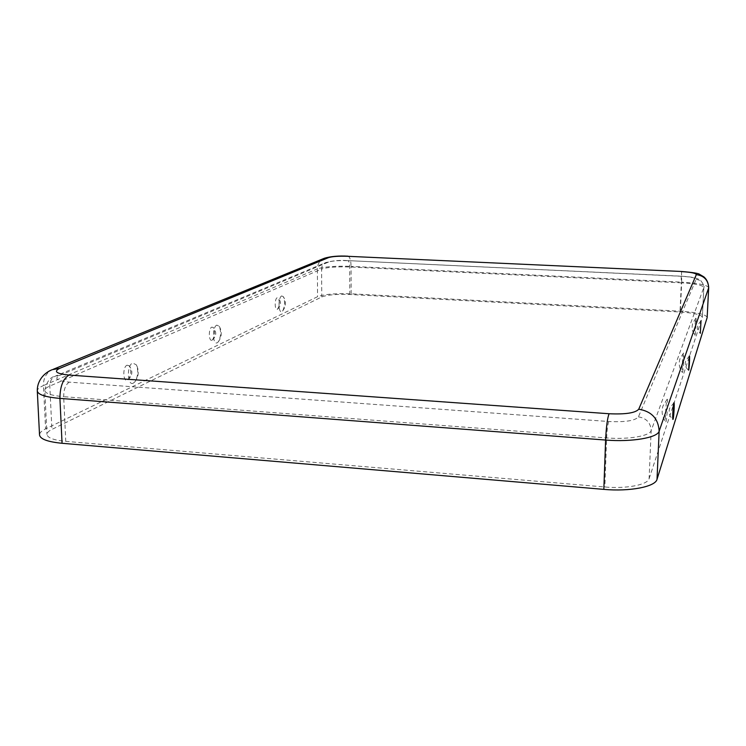 <?xml version="1.0" encoding="UTF-8"?>
<svg xmlns="http://www.w3.org/2000/svg" width="746" height="746" viewBox="0 0 746 746"><rect width="100%" height="100%" fill="white"/><g stroke="black" fill="none" stroke-linecap="round" stroke-linejoin="round"><path stroke-width="0.56" stroke-dasharray="3.73 2.8" d="M133.385 383.108C127.258 386.596 126.466 365.26 132.657 362.985L136.387 364.869C138.56 370.809 138.066 376.46 134.895 381.821L133.385 383.108M127.016 365.223L129.17 365.726C131.65 370.753 131.231 375.462 127.93 379.863L127.566 380.068C123.006 382.614 122.419 366.92 127.016 365.223M216.816 325.135C212.125 326.804 212.573 345.463 217.226 342.759L218.196 341.957C220.947 336.978 221.31 331.756 219.277 326.3L216.816 325.135M281.708 295.938C278.034 297.206 278.267 313.786 281.913 311.623L282.575 311.091C284.953 306.494 285.224 301.701 283.405 296.712L281.708 295.938M277.344 309.32L277.503 309.226C279.685 305.655 279.909 301.897 278.155 297.952L277.186 297.747C274.453 298.689 274.631 310.905 277.344 309.32M212.106 340.139L212.34 340.008C214.997 336.054 215.286 331.867 213.207 327.447L211.789 327.13C208.311 328.38 208.647 342.106 212.106 340.139M666.989 399.53L667.148 399.231C668.164 397.926 667.083 418.842 665.992 421.602L665.693 421.9C664.872 421.276 666.001 401.805 666.989 399.53M682.534 372.282C683.345 370.277 684.296 351.944 683.541 352.989L683.439 353.175C682.683 354.835 681.713 372.067 682.348 372.468L682.534 372.282M695.002 335.103C695.626 333.593 696.484 317.264 695.897 318.132L695.822 318.253C695.244 319.512 694.377 334.963 694.871 335.224L695.002 335.103M649.104 478.69L702.359 317.143C701.147 314.635 693.696 312.919 680.007 311.987L349.799 294.502C336.763 294.036 327.429 294.838 321.787 296.917L51.912 429.407C48.583 431.057 46.933 432.736 46.961 434.452C47.567 437.893 53.833 440.196 65.769 441.362L604.857 486.989C626.342 488.956 647.659 484.825 649.104 478.69L651.165 430.591L703.842 287.424C702.601 285.205 695.113 283.676 681.359 282.837L680.007 311.987M707.199 317.376C705.716 314.364 696.764 312.304 680.343 311.194L351.152 293.812C335.569 293.243 324.379 294.213 317.572 296.694L45.59 428.885C41.515 430.88 39.491 432.913 39.529 434.993M347.412 260.68C338.619 260.401 332.352 260.858 328.594 262.042L59.913 375.331C53.721 378.558 56.855 380.833 69.313 382.139L608.783 421.518C625.269 422.273 635.144 420.725 638.427 416.855L696.102 279.349C695.71 277.876 690.721 276.85 681.145 276.262L347.785 260.615C348.969 261.025 349.613 263.142 349.715 266.975L349.799 294.502M681.145 276.262L681.359 282.837L349.715 266.975C336.623 266.546 327.252 267.245 321.582 269.073L321.787 296.917M696.102 279.349C700.979 280.058 703.543 282.809 703.804 287.602L702.322 317.339M638.427 416.855C646.437 418.217 650.689 422.786 651.165 430.591C649.747 436.046 628.291 439.692 606.629 437.921L63.68 396.695L65.769 441.362M681.499 271.479L681.695 282.137L351.068 266.359L351.152 293.812M708.7 287.639C707.199 284.972 698.2 283.135 681.695 282.137L680.343 311.194M347.981 256.186C349.883 256.838 350.909 260.223 351.068 266.359C335.42 265.846 324.184 266.676 317.358 268.868L317.572 296.694M608.783 421.518C607.738 424.334 607.02 429.799 606.629 437.921L604.857 486.989M69.313 382.139C65.611 384.488 63.736 389.337 63.68 396.695C51.67 395.641 45.375 393.59 44.788 390.531C44.76 389.011 46.438 387.528 49.805 386.064L321.582 269.073C321.675 266.08 322.99 263.925 325.526 262.629C332.548 260.652 339.962 259.981 347.785 260.615L681.238 276.179C694.246 277.139 695.337 277.838 698.927 279.33C699.655 278.099 705.455 286.884 703.842 287.424L702.359 317.143M328.594 262.042L325.526 262.629L55.325 376.143C51.595 378.082 49.749 381.392 49.805 386.064L51.912 429.407M59.913 375.331L55.325 376.143C50.047 377.187 46.532 381.989 44.788 390.531L46.961 434.452M324.361 258.256L323.755 258.508C319.642 260.578 317.507 264.028 317.358 268.868L43.436 385.589L45.59 428.885M53.292 369.27L52.379 369.643C46.327 372.739 43.343 378.054 43.436 385.589C39.324 387.361 37.272 389.16 37.3 391.007M127.93 379.863C132.667 375.48 133.077 370.771 129.17 365.726M277.503 309.226C281.279 305.683 281.494 301.925 278.155 297.952M212.34 340.008C216.536 336.082 216.825 331.895 213.207 327.447M667.148 399.231L663.017 405.861C661.254 411.605 662.14 416.958 665.693 421.9M673.983 402.672L669.61 408.286C668.444 412.641 669.544 416.371 672.911 419.466M683.541 352.989L679.998 358.686C678.478 363.647 679.252 368.244 682.348 372.468M695.897 318.132L692.801 323.13C691.458 327.503 692.148 331.532 694.871 335.224M701.072 320.649L697.78 324.902C696.904 328.203 697.743 331.01 700.317 333.303M689.425 355.898L685.677 360.738C684.679 364.486 685.63 367.685 688.549 370.324M282.575 311.091C286.007 306.485 286.287 301.692 283.405 296.712M218.196 341.957C221.87 336.959 222.233 331.737 219.277 326.3M134.895 381.821C138.784 376.432 139.288 370.781 136.387 364.869"/><path stroke-width="1.12" d="M673.106 419.224L672.911 419.466C672.323 419.289 673.153 404.649 673.852 402.905L673.983 402.672C674.654 402.01 673.843 417.238 673.106 419.224M701.016 320.752L700.317 333.303L701.016 320.752M689.351 356.047L688.67 370.165C689.22 368.729 689.938 355.348 689.425 355.898L689.351 356.047M347.403 256.288C338.6 256.009 332.324 256.447 328.566 257.603L59.577 368.393C53.386 371.555 56.519 373.774 68.996 375.061L609.062 413.741C625.568 414.487 635.461 412.967 638.744 409.19C651.594 411.344 658.392 418.674 659.147 431.179L657.021 479.342L707.152 317.6L708.7 287.639C708.448 282.986 706.826 279.386 703.842 276.841L699.664 274.397C698.797 273.39 692.745 272.421 681.499 271.479L347.403 256.288L681.499 271.479M657.021 479.342C655.464 486.728 629.792 491.763 603.831 489.376L62.049 443.283C47.753 441.874 40.247 439.114 39.529 434.993L37.3 391.007C37.99 394.671 45.534 397.133 59.922 398.401L62.049 443.283M638.744 409.19L696.335 274.621C695.934 273.185 690.945 272.178 681.359 271.609M696.335 274.621C704.149 275.75 708.262 280.16 708.663 287.835L708.7 287.639M609.062 413.741C607.393 418.189 606.237 426.964 605.612 440.047C631.769 442.201 657.618 437.753 659.147 431.179L708.663 287.835L707.152 317.6M68.996 375.061C63.037 378.772 60.016 386.549 59.922 398.401L605.612 440.047L603.831 489.376M328.566 257.603L323.755 258.508L53.292 369.27M59.577 368.393L52.379 369.643C45.982 371.872 37.048 379.257 37.3 391.007M324.361 258.256C330.758 256.372 338.637 255.682 347.981 256.186"/></g></svg>

